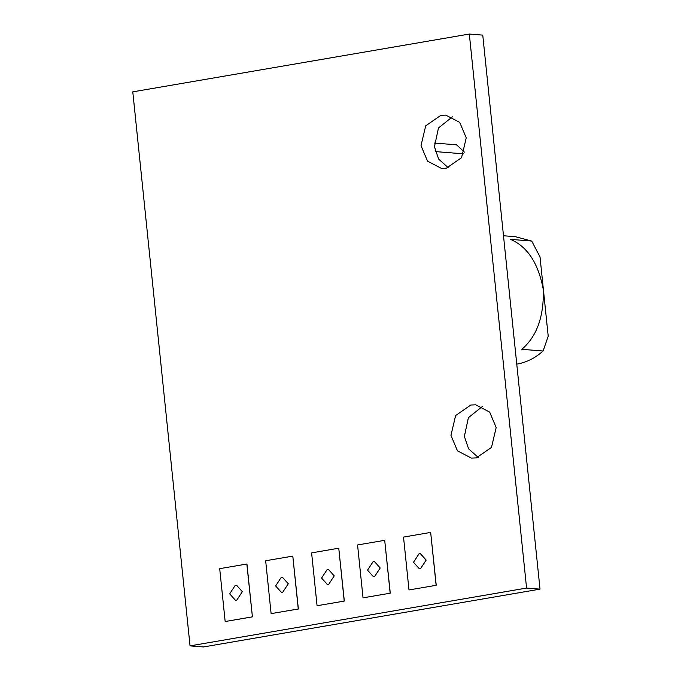 <?xml version="1.0" encoding="UTF-8"?>
<svg xmlns="http://www.w3.org/2000/svg" width="681" height="681" viewBox="0 0 681 681"><rect width="100%" height="100%" fill="white"/><g stroke="black" fill="none" stroke-linecap="round" stroke-linejoin="round"><path stroke-width="1.02" d="M235.234 585.354L236.596 585.294L242.334 591.67L236.767 600.157L235.405 600.225L229.667 593.849L235.234 585.354M281.193 577.462L282.555 577.403L288.284 583.779L282.717 592.266L281.355 592.325L275.626 585.949L281.193 577.462M327.144 569.571L328.506 569.503L334.243 575.879L328.676 584.375L327.314 584.434L321.577 578.058L327.144 569.571M373.103 561.672L374.465 561.612L380.202 567.988L374.635 576.475L373.273 576.543L367.536 570.167L373.103 561.672M419.062 553.781L420.424 553.721L426.161 560.097L420.594 568.584L419.232 568.644L413.495 562.268L419.062 553.781M516.76 364.148L516.87 364.122C526.524 362.411 535.257 358.044 543.072 351.013L548.214 336.244L540.016 256.899L531.716 241.057L515.423 236.716L503.497 235.762M470.826 405.033L475.687 404.803L489.673 412.09L496.177 427.574L491.486 447.408L476.291 457.896L471.431 458.117L457.453 450.831L450.941 435.346L455.64 415.521L470.826 405.033M440.896 115.336L445.757 115.115L459.735 122.393L466.238 137.877L461.548 157.711L446.353 168.198L441.492 168.42L427.515 161.133L421.011 145.649L425.702 125.823L440.896 115.336M478.249 457.453L468.588 448.813L464.382 436.419L468.4 417.683L482.318 406.54M469.32 34.05L482.761 35.123L540.016 589.142L203.483 646.95L190.042 645.877L132.786 91.858L469.32 34.05L526.575 588.069L190.042 645.877M448.311 167.756L438.649 159.116L434.452 146.721L438.462 127.985L452.38 116.843M436.24 585.294L408.992 589.942L403.527 537.079L430.664 532.414L436.24 585.294L408.992 589.942M390.281 593.185L363.033 597.841L357.568 544.97L384.705 540.314L390.281 593.185L363.033 597.841M344.322 601.076L317.074 605.732L311.609 552.87L338.755 548.205L344.322 601.076L317.074 605.732M298.372 608.976L271.115 613.624L265.658 560.761L292.796 556.105L298.372 608.976L271.115 613.624M246.948 564.004L252.413 616.867L225.164 621.523L219.699 568.661L246.948 564.004M540.016 589.142L526.575 588.069M434.291 143.044L456.542 144.815L464.399 152.093M531.716 241.057L510.427 239.354C527.477 246.573 538.433 263.343 543.31 289.663C543.949 316.716 536.773 336.593 521.791 349.319L543.072 351.013M246.837 563.996L252.413 616.867M252.302 616.858L225.164 621.523M292.796 556.105L298.261 608.967M338.755 548.205L344.211 601.068M384.705 540.314L390.17 593.177M430.664 532.414L436.129 585.285M463.676 153.838L435.355 151.582"/></g></svg>
